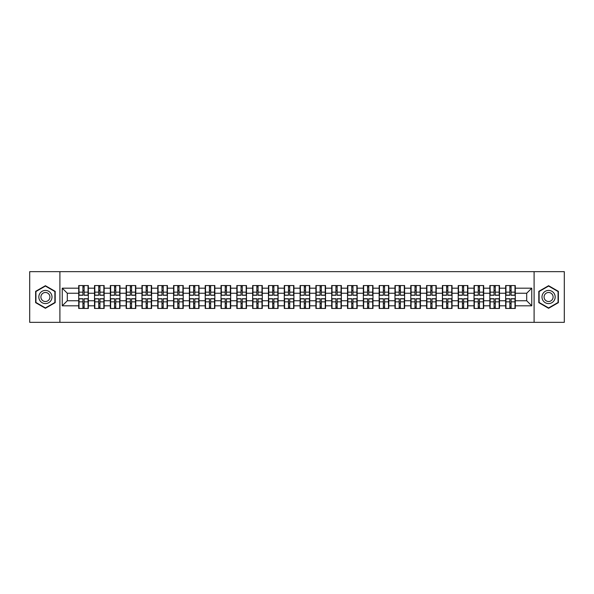 <?xml version="1.0" encoding="UTF-8"?>
<svg xmlns="http://www.w3.org/2000/svg" width="594" height="594" viewBox="0 0 594 594"><rect width="100%" height="100%" fill="white"/><g stroke="black" fill="none" stroke-linecap="round" stroke-linejoin="round"><path stroke-width="0.89" d="M534.095 322.342L564.3 322.342L564.3 271.658L534.095 271.658L534.095 322.342L59.905 322.342L59.905 271.658L29.7 271.658L29.7 322.342L59.905 322.342M534.095 271.658L59.905 271.658M526.692 300.75L526.692 293.25L515.288 293.25L515.288 300.75L526.692 300.75L531.764 305.821L531.764 288.179L515.288 288.179L515.288 285.543L505.657 285.543L505.657 293.25L499.48 293.25L499.48 300.75L505.657 300.75L505.657 293.25M531.764 305.821L515.288 305.821L515.288 308.457L505.657 308.457L505.657 305.821L499.48 305.821L499.48 308.457L489.85 308.457L489.85 305.821L483.665 305.821L483.665 308.457L474.034 308.457L474.034 305.821L467.849 305.821L467.849 308.457L458.219 308.457L458.219 305.821L452.041 305.821L452.041 308.457L442.411 308.457L442.411 305.821L436.226 305.821L436.226 308.457L426.596 308.457L426.596 305.821L420.411 305.821L420.411 308.457L410.781 308.457L410.781 305.821L404.596 305.821L404.596 308.457L394.973 308.457L394.973 305.821L388.788 305.821L388.788 308.457L379.158 308.457L379.158 305.821L372.973 305.821L372.973 308.457L363.342 308.457L363.342 305.821L357.157 305.821L357.157 308.457L347.527 308.457L347.527 305.821L341.35 305.821L341.35 308.457L331.719 308.457L331.719 305.821L325.534 305.821L325.534 308.457L315.904 308.457L315.904 305.821L309.719 305.821L309.719 308.457L300.089 308.457L300.089 305.821L293.911 305.821L293.911 308.457L284.281 308.457L284.281 305.821L278.096 305.821L278.096 308.457L268.466 308.457L268.466 305.821L262.281 305.821L262.281 308.457L252.65 308.457L252.65 305.821L246.473 305.821L246.473 308.457L236.843 308.457L236.843 305.821L230.658 305.821L230.658 308.457L221.027 308.457L221.027 305.821L214.842 305.821L214.842 308.457L205.212 308.457L205.212 305.821L199.027 305.821L199.027 308.457L189.404 308.457L189.404 305.821L183.219 305.821L183.219 308.457L173.589 308.457L173.589 305.821L167.404 305.821L167.404 308.457L157.774 308.457L157.774 305.821L151.589 305.821L151.589 308.457L141.959 308.457L141.959 305.821L135.781 305.821L135.781 308.457L126.151 308.457L126.151 305.821L119.966 305.821L119.966 308.457L110.335 308.457L110.335 305.821L104.15 305.821L104.15 308.457L94.52 308.457L94.52 305.821L88.343 305.821L88.343 308.457L78.712 308.457L78.712 305.821L62.236 305.821L62.236 288.179L78.712 288.179L78.712 293.25L67.308 293.25L67.308 300.75L78.712 300.75L78.712 293.25M505.657 288.179L499.48 288.179L499.48 285.543L489.85 285.543L489.85 288.179L483.665 288.179L483.665 285.543L474.034 285.543L474.034 288.179L467.849 288.179L467.849 285.543L458.219 285.543L458.219 288.179L452.041 288.179L452.041 285.543L442.411 285.543L442.411 288.179L436.226 288.179L436.226 285.543L426.596 285.543L426.596 288.179L420.411 288.179L420.411 285.543L410.781 285.543L410.781 288.179L404.596 288.179L404.596 285.543L394.973 285.543L394.973 288.179L388.788 288.179L388.788 285.543L379.158 285.543L379.158 288.179L372.973 288.179L372.973 285.543L363.342 285.543L363.342 288.179L357.157 288.179L357.157 285.543L347.527 285.543L347.527 288.179L341.35 288.179L341.35 285.543L331.719 285.543L331.719 288.179L325.534 288.179L325.534 285.543L315.904 285.543L315.904 288.179L309.719 288.179L309.719 285.543L300.089 285.543L300.089 288.179L293.911 288.179L293.911 285.543L284.281 285.543L284.281 288.179L278.096 288.179L278.096 285.543L268.466 285.543L268.466 288.179L262.281 288.179L262.281 285.543L252.65 285.543L252.65 288.179L246.473 288.179L246.473 285.543L236.843 285.543L236.843 288.179L230.658 288.179L230.658 285.543L221.027 285.543L221.027 288.179L214.842 288.179L214.842 285.543L205.212 285.543L205.212 288.179L199.027 288.179L199.027 285.543L189.404 285.543L189.404 288.179L183.219 288.179L183.219 285.543L173.589 285.543L173.589 288.179L167.404 288.179L167.404 285.543L157.774 285.543L157.774 288.179L151.589 288.179L151.589 285.543L141.959 285.543L141.959 288.179L135.781 288.179L135.781 285.543L126.151 285.543L126.151 288.179L119.966 288.179L119.966 285.543L110.335 285.543L110.335 288.179L104.15 288.179L104.15 285.543L94.52 285.543L94.52 288.179L88.343 288.179L88.343 285.543L78.712 285.543L78.712 288.179M505.657 300.75L505.657 305.821M499.48 300.75L499.48 305.821M499.48 288.179L499.48 293.25M483.665 300.75L489.85 300.75L489.85 293.25L483.665 293.25L483.665 305.821M489.85 300.75L489.85 305.821M489.85 288.179L489.85 293.25M483.665 288.179L483.665 293.25M467.849 300.75L474.034 300.75L474.034 293.25L467.849 293.25L467.849 305.821M474.034 300.75L474.034 305.821M474.034 288.179L474.034 293.25M467.849 288.179L467.849 293.25M452.041 300.75L458.219 300.75L458.219 293.25L452.041 293.25L452.041 305.821M458.219 300.75L458.219 305.821M458.219 288.179L458.219 293.25M452.041 288.179L452.041 293.25M436.226 300.75L442.411 300.75L442.411 293.25L436.226 293.25L436.226 305.821M442.411 300.75L442.411 305.821M442.411 288.179L442.411 293.25M436.226 288.179L436.226 293.25M420.411 300.75L426.596 300.75L426.596 293.25L420.411 293.25L420.411 305.821M426.596 300.75L426.596 305.821M426.596 288.179L426.596 293.25M420.411 288.179L420.411 293.25M404.596 300.75L410.781 300.75L410.781 293.25L404.596 293.25L404.596 305.821M410.781 300.75L410.781 305.821M410.781 288.179L410.781 293.25M404.596 288.179L404.596 293.25M388.788 300.75L394.973 300.75L394.973 293.25L388.788 293.25L388.788 305.821M394.973 300.75L394.973 305.821M394.973 288.179L394.973 293.25M388.788 288.179L388.788 293.25M372.973 300.75L379.158 300.75L379.158 293.25L372.973 293.25L372.973 305.821M379.158 300.75L379.158 305.821M379.158 288.179L379.158 293.25M372.973 288.179L372.973 293.25M357.157 300.75L363.342 300.75L363.342 293.25L357.157 293.25L357.157 305.821M363.342 300.75L363.342 305.821M363.342 288.179L363.342 293.25M357.157 288.179L357.157 293.25M341.35 300.75L347.527 300.75L347.527 293.25L341.35 293.25L341.35 305.821M347.527 300.75L347.527 305.821M347.527 288.179L347.527 293.25M341.35 288.179L341.35 293.25M325.534 300.75L331.719 300.75L331.719 293.25L325.534 293.25L325.534 305.821M331.719 300.75L331.719 305.821M331.719 288.179L331.719 293.25M325.534 288.179L325.534 293.25M309.719 300.75L315.904 300.75L315.904 293.25L309.719 293.25L309.719 305.821M315.904 300.75L315.904 305.821M315.904 288.179L315.904 293.25M309.719 288.179L309.719 293.25M293.911 300.75L300.089 300.75L300.089 293.25L293.911 293.25L293.911 305.821M300.089 300.75L300.089 305.821M300.089 288.179L300.089 293.25M293.911 288.179L293.911 293.25M278.096 300.75L284.281 300.75L284.281 293.25L278.096 293.25L278.096 305.821M284.281 300.75L284.281 305.821M284.281 288.179L284.281 293.25M278.096 288.179L278.096 293.25M262.281 300.75L268.466 300.75L268.466 293.25L262.281 293.25L262.281 305.821M268.466 300.75L268.466 305.821M268.466 288.179L268.466 293.25M262.281 288.179L262.281 293.25M246.473 300.75L252.65 300.75L252.65 293.25L246.473 293.25L246.473 305.821M252.65 300.75L252.65 305.821M252.65 288.179L252.65 293.25M246.473 288.179L246.473 293.25M230.658 300.75L236.843 300.75L236.843 293.25L230.658 293.25L230.658 305.821M236.843 300.75L236.843 305.821M236.843 288.179L236.843 293.25M230.658 288.179L230.658 293.25M214.842 300.75L221.027 300.75L221.027 293.25L214.842 293.25L214.842 305.821M221.027 300.75L221.027 305.821M221.027 288.179L221.027 293.25M214.842 288.179L214.842 293.25M199.027 300.75L205.212 300.75L205.212 293.25L199.027 293.25L199.027 305.821M205.212 300.75L205.212 305.821M205.212 288.179L205.212 293.25M199.027 288.179L199.027 293.25M183.219 300.75L189.404 300.75L189.404 293.25L183.219 293.25L183.219 305.821M189.404 300.75L189.404 305.821M189.404 288.179L189.404 293.25M183.219 288.179L183.219 293.25M167.404 300.75L173.589 300.75L173.589 293.25L167.404 293.25L167.404 305.821M173.589 300.75L173.589 305.821M173.589 288.179L173.589 293.25M167.404 288.179L167.404 293.25M151.589 300.75L157.774 300.75L157.774 293.25L151.589 293.25L151.589 305.821M157.774 300.75L157.774 305.821M157.774 288.179L157.774 293.25M151.589 288.179L151.589 293.25M135.781 300.75L141.959 300.75L141.959 293.25L135.781 293.25L135.781 305.821M141.959 300.75L141.959 305.821M141.959 288.179L141.959 293.25M135.781 288.179L135.781 293.25M119.966 300.75L126.151 300.75L126.151 293.25L119.966 293.25L119.966 305.821M126.151 300.75L126.151 305.821M126.151 288.179L126.151 293.25M119.966 288.179L119.966 293.25M104.15 300.75L110.335 300.75L110.335 293.25L104.15 293.25L104.15 305.821M110.335 300.75L110.335 305.821M110.335 288.179L110.335 293.25M104.15 288.179L104.15 293.25M88.343 300.75L94.52 300.75L94.52 293.25L88.343 293.25L88.343 305.821M94.52 300.75L94.52 305.821M94.52 288.179L94.52 293.25M88.343 288.179L88.343 293.25M78.712 300.75L78.712 305.821M67.308 300.75L62.236 305.821M62.236 288.179L67.308 293.25M515.288 300.75L515.288 305.821M515.288 288.179L515.288 293.25M531.764 288.179L526.692 293.25M45.411 285.707L35.633 291.35L35.633 302.65L45.411 308.293L55.19 302.65L55.19 291.35L45.411 285.707M538.81 302.65L548.589 308.293L558.367 302.65L558.367 291.35L548.589 285.707L538.81 291.35L538.81 302.65M88.038 285.543L88.038 295.277L84.133 295.277L84.133 285.543M82.915 285.543L82.915 295.277L79.017 295.277L79.017 285.543M82.915 286.865L84.133 286.865M84.133 290.615L82.915 290.615M79.017 308.457L79.017 298.723L82.915 298.723L82.915 308.457M84.133 308.457L84.133 298.723L88.038 298.723L88.038 308.457M84.133 307.135L82.915 307.135M82.915 303.386L84.133 303.386M45.411 290.414A6.586 6.586 0 0 0 38.825 297A6.586 6.586 0 0 0 45.411 303.586A6.586 6.586 0 0 0 51.997 297A6.586 6.586 0 0 0 45.411 290.414M45.411 292.486A4.514 4.514 0 0 0 40.904 297A4.514 4.514 0 0 0 45.411 301.514A4.514 4.514 0 0 0 49.926 297A4.514 4.514 0 0 0 45.411 292.486M54.886 302.472L45.411 307.944L35.937 302.472L35.937 291.528L45.411 286.056L54.886 291.528L54.886 302.472M554.291 293.703A6.586 6.586 0 0 0 545.292 291.298A6.586 6.586 0 0 0 542.879 300.297A6.586 6.586 0 0 0 551.885 302.702A6.586 6.586 0 0 0 554.291 293.703M552.494 294.743A4.514 4.514 0 0 0 546.332 293.094A4.514 4.514 0 0 0 544.683 299.257A4.514 4.514 0 0 0 550.846 300.906A4.514 4.514 0 0 0 552.494 294.743M548.589 307.944L539.114 302.472L539.114 291.528L548.589 286.056L558.063 291.528L558.063 302.472L548.589 307.944M103.846 285.543L103.846 295.277L99.948 295.277L99.948 285.543M98.73 285.543L98.73 295.277L94.825 295.277L94.825 285.543M98.73 286.865L99.948 286.865M99.948 290.615L98.73 290.615M119.661 285.543L119.661 295.277L115.756 295.277L115.756 285.543M114.545 285.543L114.545 295.277L110.64 295.277L110.64 285.543M114.545 286.865L115.756 286.865M115.756 290.615L114.545 290.615M135.477 285.543L135.477 295.277L131.571 295.277L131.571 285.543M130.353 285.543L130.353 295.277L126.455 295.277L126.455 285.543M130.353 286.865L131.571 286.865M131.571 290.615L130.353 290.615M151.284 285.543L151.284 295.277L147.386 295.277L147.386 285.543M146.169 285.543L146.169 295.277L142.263 295.277L142.263 285.543M146.169 286.865L147.386 286.865M147.386 290.615L146.169 290.615M167.1 285.543L167.1 295.277L163.202 295.277L163.202 285.543M161.984 285.543L161.984 295.277L158.078 295.277L158.078 285.543M161.984 286.865L163.202 286.865M163.202 290.615L161.984 290.615M94.825 308.457L94.825 298.723L98.73 298.723L98.73 308.457M99.948 308.457L99.948 298.723L103.846 298.723L103.846 308.457M99.948 307.135L98.73 307.135M98.73 303.386L99.948 303.386M110.64 308.457L110.64 298.723L114.545 298.723L114.545 308.457M115.756 308.457L115.756 298.723L119.661 298.723L119.661 308.457M115.756 307.135L114.545 307.135M114.545 303.386L115.756 303.386M126.455 308.457L126.455 298.723L130.353 298.723L130.353 308.457M131.571 308.457L131.571 298.723L135.477 298.723L135.477 308.457M131.571 307.135L130.353 307.135M130.353 303.386L131.571 303.386M142.263 308.457L142.263 298.723L146.169 298.723L146.169 308.457M147.386 308.457L147.386 298.723L151.284 298.723L151.284 308.457M147.386 307.135L146.169 307.135M146.169 303.386L147.386 303.386M158.078 308.457L158.078 298.723L161.984 298.723L161.984 308.457M163.202 308.457L163.202 298.723L167.1 298.723L167.1 308.457M163.202 307.135L161.984 307.135M161.984 303.386L163.202 303.386M182.915 285.543L182.915 295.277L179.009 295.277L179.009 285.543M177.792 285.543L177.792 295.277L173.893 295.277L173.893 285.543M177.792 286.865L179.009 286.865M179.009 290.615L177.792 290.615M173.893 308.457L173.893 298.723L177.792 298.723L177.792 308.457M179.009 308.457L179.009 298.723L182.915 298.723L182.915 308.457M179.009 307.135L177.792 307.135M177.792 303.386L179.009 303.386M198.73 285.543L198.73 295.277L194.825 295.277L194.825 285.543M193.607 285.543L193.607 295.277L189.701 295.277L189.701 285.543M193.607 286.865L194.825 286.865M194.825 290.615L193.607 290.615M189.701 308.457L189.701 298.723L193.607 298.723L193.607 308.457M194.825 308.457L194.825 298.723L198.73 298.723L198.73 308.457M194.825 307.135L193.607 307.135M193.607 303.386L194.825 303.386M214.538 285.543L214.538 295.277L210.64 295.277L210.64 285.543M209.422 285.543L209.422 295.277L205.517 295.277L205.517 285.543M209.422 286.865L210.64 286.865M210.64 290.615L209.422 290.615M205.517 308.457L205.517 298.723L209.422 298.723L209.422 308.457M210.64 308.457L210.64 298.723L214.538 298.723L214.538 308.457M210.64 307.135L209.422 307.135M209.422 303.386L210.64 303.386M230.353 285.543L230.353 295.277L226.448 295.277L226.448 285.543M225.23 285.543L225.23 295.277L221.332 295.277L221.332 285.543M225.23 286.865L226.448 286.865M226.448 290.615L225.23 290.615M221.332 308.457L221.332 298.723L225.23 298.723L225.23 308.457M226.448 308.457L226.448 298.723L230.353 298.723L230.353 308.457M226.448 307.135L225.23 307.135M225.23 303.386L226.448 303.386M246.168 285.543L246.168 295.277L242.263 295.277L242.263 285.543M241.045 285.543L241.045 295.277L237.147 295.277L237.147 285.543M241.045 286.865L242.263 286.865M242.263 290.615L241.045 290.615M237.147 308.457L237.147 298.723L241.045 298.723L241.045 308.457M242.263 308.457L242.263 298.723L246.168 298.723L246.168 308.457M242.263 307.135L241.045 307.135M241.045 303.386L242.263 303.386M261.976 285.543L261.976 295.277L258.078 295.277L258.078 285.543M256.86 285.543L256.86 295.277L252.955 295.277L252.955 285.543M256.86 286.865L258.078 286.865M258.078 290.615L256.86 290.615M252.955 308.457L252.955 298.723L256.86 298.723L256.86 308.457M258.078 308.457L258.078 298.723L261.976 298.723L261.976 308.457M258.078 307.135L256.86 307.135M256.86 303.386L258.078 303.386M277.792 285.543L277.792 295.277L273.886 295.277L273.886 285.543M272.676 285.543L272.676 295.277L268.77 295.277L268.77 285.543M272.676 286.865L273.886 286.865M273.886 290.615L272.676 290.615M268.77 308.457L268.77 298.723L272.676 298.723L272.676 308.457M273.886 308.457L273.886 298.723L277.792 298.723L277.792 308.457M273.886 307.135L272.676 307.135M272.676 303.386L273.886 303.386M293.607 285.543L293.607 295.277L289.701 295.277L289.701 285.543M288.484 285.543L288.484 295.277L284.585 295.277L284.585 285.543M288.484 286.865L289.701 286.865M289.701 290.615L288.484 290.615M284.585 308.457L284.585 298.723L288.484 298.723L288.484 308.457M289.701 308.457L289.701 298.723L293.607 298.723L293.607 308.457M289.701 307.135L288.484 307.135M288.484 303.386L289.701 303.386M309.415 285.543L309.415 295.277L305.516 295.277L305.516 285.543M304.299 285.543L304.299 295.277L300.393 295.277L300.393 285.543M304.299 286.865L305.516 286.865M305.516 290.615L304.299 290.615M300.393 308.457L300.393 298.723L304.299 298.723L304.299 308.457M305.516 308.457L305.516 298.723L309.415 298.723L309.415 308.457M305.516 307.135L304.299 307.135M304.299 303.386L305.516 303.386M325.23 285.543L325.23 295.277L321.324 295.277L321.324 285.543M320.114 285.543L320.114 295.277L316.208 295.277L316.208 285.543M320.114 286.865L321.324 286.865M321.324 290.615L320.114 290.615M316.208 308.457L316.208 298.723L320.114 298.723L320.114 308.457M321.324 308.457L321.324 298.723L325.23 298.723L325.23 308.457M321.324 307.135L320.114 307.135M320.114 303.386L321.324 303.386M341.045 285.543L341.045 295.277L337.14 295.277L337.14 285.543M335.922 285.543L335.922 295.277L332.024 295.277L332.024 285.543M335.922 286.865L337.14 286.865M337.14 290.615L335.922 290.615M332.024 308.457L332.024 298.723L335.922 298.723L335.922 308.457M337.14 308.457L337.14 298.723L341.045 298.723L341.045 308.457M337.14 307.135L335.922 307.135M335.922 303.386L337.14 303.386M356.853 285.543L356.853 295.277L352.955 295.277L352.955 285.543M351.737 285.543L351.737 295.277L347.832 295.277L347.832 285.543M351.737 286.865L352.955 286.865M352.955 290.615L351.737 290.615M347.832 308.457L347.832 298.723L351.737 298.723L351.737 308.457M352.955 308.457L352.955 298.723L356.853 298.723L356.853 308.457M352.955 307.135L351.737 307.135M351.737 303.386L352.955 303.386M372.668 285.543L372.668 295.277L368.77 295.277L368.77 285.543M367.552 285.543L367.552 295.277L363.647 295.277L363.647 285.543M367.552 286.865L368.77 286.865M368.77 290.615L367.552 290.615M363.647 308.457L363.647 298.723L367.552 298.723L367.552 308.457M368.77 308.457L368.77 298.723L372.668 298.723L372.668 308.457M368.77 307.135L367.552 307.135M367.552 303.386L368.77 303.386M388.483 285.543L388.483 295.277L384.578 295.277L384.578 285.543M383.36 285.543L383.36 295.277L379.462 295.277L379.462 285.543M383.36 286.865L384.578 286.865M384.578 290.615L383.36 290.615M379.462 308.457L379.462 298.723L383.36 298.723L383.36 308.457M384.578 308.457L384.578 298.723L388.483 298.723L388.483 308.457M384.578 307.135L383.36 307.135M383.36 303.386L384.578 303.386M404.299 285.543L404.299 295.277L400.393 295.277L400.393 285.543M399.175 285.543L399.175 295.277L395.27 295.277L395.27 285.543M399.175 286.865L400.393 286.865M400.393 290.615L399.175 290.615M395.27 308.457L395.27 298.723L399.175 298.723L399.175 308.457M400.393 308.457L400.393 298.723L404.299 298.723L404.299 308.457M400.393 307.135L399.175 307.135M399.175 303.386L400.393 303.386M420.106 285.543L420.106 295.277L416.208 295.277L416.208 285.543M414.991 285.543L414.991 295.277L411.085 295.277L411.085 285.543M414.991 286.865L416.208 286.865M416.208 290.615L414.991 290.615M411.085 308.457L411.085 298.723L414.991 298.723L414.991 308.457M416.208 308.457L416.208 298.723L420.106 298.723L420.106 308.457M416.208 307.135L414.991 307.135M414.991 303.386L416.208 303.386M435.922 285.543L435.922 295.277L432.016 295.277L432.016 285.543M430.799 285.543L430.799 295.277L426.9 295.277L426.9 285.543M430.799 286.865L432.016 286.865M432.016 290.615L430.799 290.615M426.9 308.457L426.9 298.723L430.799 298.723L430.799 308.457M432.016 308.457L432.016 298.723L435.922 298.723L435.922 308.457M432.016 307.135L430.799 307.135M430.799 303.386L432.016 303.386M451.737 285.543L451.737 295.277L447.831 295.277L447.831 285.543M446.614 285.543L446.614 295.277L442.716 295.277L442.716 285.543M446.614 286.865L447.831 286.865M447.831 290.615L446.614 290.615M442.716 308.457L442.716 298.723L446.614 298.723L446.614 308.457M447.831 308.457L447.831 298.723L451.737 298.723L451.737 308.457M447.831 307.135L446.614 307.135M446.614 303.386L447.831 303.386M467.545 285.543L467.545 295.277L463.647 295.277L463.647 285.543M462.429 285.543L462.429 295.277L458.523 295.277L458.523 285.543M462.429 286.865L463.647 286.865M463.647 290.615L462.429 290.615M458.523 308.457L458.523 298.723L462.429 298.723L462.429 308.457M463.647 308.457L463.647 298.723L467.545 298.723L467.545 308.457M463.647 307.135L462.429 307.135M462.429 303.386L463.647 303.386M483.36 285.543L483.36 295.277L479.455 295.277L479.455 285.543M478.244 285.543L478.244 295.277L474.339 295.277L474.339 285.543M478.244 286.865L479.455 286.865M479.455 290.615L478.244 290.615M474.339 308.457L474.339 298.723L478.244 298.723L478.244 308.457M479.455 308.457L479.455 298.723L483.36 298.723L483.36 308.457M479.455 307.135L478.244 307.135M478.244 303.386L479.455 303.386M499.175 285.543L499.175 295.277L495.27 295.277L495.27 285.543M494.052 285.543L494.052 295.277L490.154 295.277L490.154 285.543M494.052 286.865L495.27 286.865M495.27 290.615L494.052 290.615M490.154 308.457L490.154 298.723L494.052 298.723L494.052 308.457M495.27 308.457L495.27 298.723L499.175 298.723L499.175 308.457M495.27 307.135L494.052 307.135M494.052 303.386L495.27 303.386M514.983 285.543L514.983 295.277L511.085 295.277L511.085 285.543M509.867 285.543L509.867 295.277L505.962 295.277L505.962 285.543M509.867 286.865L511.085 286.865M511.085 290.615L509.867 290.615M505.962 308.457L505.962 298.723L509.867 298.723L509.867 308.457M511.085 308.457L511.085 298.723L514.983 298.723L514.983 308.457M511.085 307.135L509.867 307.135M509.867 303.386L511.085 303.386M82.915 292.151L79.017 292.151M82.915 295.144L79.017 295.144M88.038 292.151L84.133 292.151M88.038 295.144L84.133 295.144M84.133 301.849L88.038 301.849M84.133 298.856L88.038 298.856M79.017 301.849L82.915 301.849M79.017 298.856L82.915 298.856M98.73 292.151L94.825 292.151M98.73 295.144L94.825 295.144M103.846 292.151L99.948 292.151M103.846 295.144L99.948 295.144M114.545 292.151L110.64 292.151M114.545 295.144L110.64 295.144M119.661 292.151L115.756 292.151M119.661 295.144L115.756 295.144M130.353 292.151L126.455 292.151M130.353 295.144L126.455 295.144M135.477 292.151L131.571 292.151M135.477 295.144L131.571 295.144M146.169 292.151L142.263 292.151M146.169 295.144L142.263 295.144M151.284 292.151L147.386 292.151M151.284 295.144L147.386 295.144M161.984 292.151L158.078 292.151M161.984 295.144L158.078 295.144M167.1 292.151L163.202 292.151M167.1 295.144L163.202 295.144M99.948 301.849L103.846 301.849M99.948 298.856L103.846 298.856M94.825 301.849L98.73 301.849M94.825 298.856L98.73 298.856M115.756 301.849L119.661 301.849M115.756 298.856L119.661 298.856M110.64 301.849L114.545 301.849M110.64 298.856L114.545 298.856M131.571 301.849L135.477 301.849M131.571 298.856L135.477 298.856M126.455 301.849L130.353 301.849M126.455 298.856L130.353 298.856M147.386 301.849L151.284 301.849M147.386 298.856L151.284 298.856M142.263 301.849L146.169 301.849M142.263 298.856L146.169 298.856M163.202 301.849L167.1 301.849M163.202 298.856L167.1 298.856M158.078 301.849L161.984 301.849M158.078 298.856L161.984 298.856M177.792 292.151L173.893 292.151M177.792 295.144L173.893 295.144M182.915 292.151L179.009 292.151M182.915 295.144L179.009 295.144M179.009 301.849L182.915 301.849M179.009 298.856L182.915 298.856M173.893 301.849L177.792 301.849M173.893 298.856L177.792 298.856M193.607 292.151L189.701 292.151M193.607 295.144L189.701 295.144M198.73 292.151L194.825 292.151M198.73 295.144L194.825 295.144M194.825 301.849L198.73 301.849M194.825 298.856L198.73 298.856M189.701 301.849L193.607 301.849M189.701 298.856L193.607 298.856M209.422 292.151L205.517 292.151M209.422 295.144L205.517 295.144M214.538 292.151L210.64 292.151M214.538 295.144L210.64 295.144M210.64 301.849L214.538 301.849M210.64 298.856L214.538 298.856M205.517 301.849L209.422 301.849M205.517 298.856L209.422 298.856M225.23 292.151L221.332 292.151M225.23 295.144L221.332 295.144M230.353 292.151L226.448 292.151M230.353 295.144L226.448 295.144M226.448 301.849L230.353 301.849M226.448 298.856L230.353 298.856M221.332 301.849L225.23 301.849M221.332 298.856L225.23 298.856M241.045 292.151L237.147 292.151M241.045 295.144L237.147 295.144M246.168 292.151L242.263 292.151M246.168 295.144L242.263 295.144M242.263 301.849L246.168 301.849M242.263 298.856L246.168 298.856M237.147 301.849L241.045 301.849M237.147 298.856L241.045 298.856M256.86 292.151L252.955 292.151M256.86 295.144L252.955 295.144M261.976 292.151L258.078 292.151M261.976 295.144L258.078 295.144M258.078 301.849L261.976 301.849M258.078 298.856L261.976 298.856M252.955 301.849L256.86 301.849M252.955 298.856L256.86 298.856M272.676 292.151L268.77 292.151M272.676 295.144L268.77 295.144M277.792 292.151L273.886 292.151M277.792 295.144L273.886 295.144M273.886 301.849L277.792 301.849M273.886 298.856L277.792 298.856M268.77 301.849L272.676 301.849M268.77 298.856L272.676 298.856M288.484 292.151L284.585 292.151M288.484 295.144L284.585 295.144M293.607 292.151L289.701 292.151M293.607 295.144L289.701 295.144M289.701 301.849L293.607 301.849M289.701 298.856L293.607 298.856M284.585 301.849L288.484 301.849M284.585 298.856L288.484 298.856M304.299 292.151L300.393 292.151M304.299 295.144L300.393 295.144M309.415 292.151L305.516 292.151M309.415 295.144L305.516 295.144M305.516 301.849L309.415 301.849M305.516 298.856L309.415 298.856M300.393 301.849L304.299 301.849M300.393 298.856L304.299 298.856M320.114 292.151L316.208 292.151M320.114 295.144L316.208 295.144M325.23 292.151L321.324 292.151M325.23 295.144L321.324 295.144M321.324 301.849L325.23 301.849M321.324 298.856L325.23 298.856M316.208 301.849L320.114 301.849M316.208 298.856L320.114 298.856M335.922 292.151L332.024 292.151M335.922 295.144L332.024 295.144M341.045 292.151L337.14 292.151M341.045 295.144L337.14 295.144M337.14 301.849L341.045 301.849M337.14 298.856L341.045 298.856M332.024 301.849L335.922 301.849M332.024 298.856L335.922 298.856M351.737 292.151L347.832 292.151M351.737 295.144L347.832 295.144M356.853 292.151L352.955 292.151M356.853 295.144L352.955 295.144M352.955 301.849L356.853 301.849M352.955 298.856L356.853 298.856M347.832 301.849L351.737 301.849M347.832 298.856L351.737 298.856M367.552 292.151L363.647 292.151M367.552 295.144L363.647 295.144M372.668 292.151L368.77 292.151M372.668 295.144L368.77 295.144M368.77 301.849L372.668 301.849M368.77 298.856L372.668 298.856M363.647 301.849L367.552 301.849M363.647 298.856L367.552 298.856M383.36 292.151L379.462 292.151M383.36 295.144L379.462 295.144M388.483 292.151L384.578 292.151M388.483 295.144L384.578 295.144M384.578 301.849L388.483 301.849M384.578 298.856L388.483 298.856M379.462 301.849L383.36 301.849M379.462 298.856L383.36 298.856M399.175 292.151L395.27 292.151M399.175 295.144L395.27 295.144M404.299 292.151L400.393 292.151M404.299 295.144L400.393 295.144M400.393 301.849L404.299 301.849M400.393 298.856L404.299 298.856M395.27 301.849L399.175 301.849M395.27 298.856L399.175 298.856M414.991 292.151L411.085 292.151M414.991 295.144L411.085 295.144M420.106 292.151L416.208 292.151M420.106 295.144L416.208 295.144M416.208 301.849L420.106 301.849M416.208 298.856L420.106 298.856M411.085 301.849L414.991 301.849M411.085 298.856L414.991 298.856M430.799 292.151L426.9 292.151M430.799 295.144L426.9 295.144M435.922 292.151L432.016 292.151M435.922 295.144L432.016 295.144M432.016 301.849L435.922 301.849M432.016 298.856L435.922 298.856M426.9 301.849L430.799 301.849M426.9 298.856L430.799 298.856M446.614 292.151L442.716 292.151M446.614 295.144L442.716 295.144M451.737 292.151L447.831 292.151M451.737 295.144L447.831 295.144M447.831 301.849L451.737 301.849M447.831 298.856L451.737 298.856M442.716 301.849L446.614 301.849M442.716 298.856L446.614 298.856M462.429 292.151L458.523 292.151M462.429 295.144L458.523 295.144M467.545 292.151L463.647 292.151M467.545 295.144L463.647 295.144M463.647 301.849L467.545 301.849M463.647 298.856L467.545 298.856M458.523 301.849L462.429 301.849M458.523 298.856L462.429 298.856M478.244 292.151L474.339 292.151M478.244 295.144L474.339 295.144M483.36 292.151L479.455 292.151M483.36 295.144L479.455 295.144M479.455 301.849L483.36 301.849M479.455 298.856L483.36 298.856M474.339 301.849L478.244 301.849M474.339 298.856L478.244 298.856M494.052 292.151L490.154 292.151M494.052 295.144L490.154 295.144M499.175 292.151L495.27 292.151M499.175 295.144L495.27 295.144M495.27 301.849L499.175 301.849M495.27 298.856L499.175 298.856M490.154 301.849L494.052 301.849M490.154 298.856L494.052 298.856M509.867 292.151L505.962 292.151M509.867 295.144L505.962 295.144M514.983 292.151L511.085 292.151M514.983 295.144L511.085 295.144M511.085 301.849L514.983 301.849M511.085 298.856L514.983 298.856M505.962 301.849L509.867 301.849M505.962 298.856L509.867 298.856"/></g></svg>
